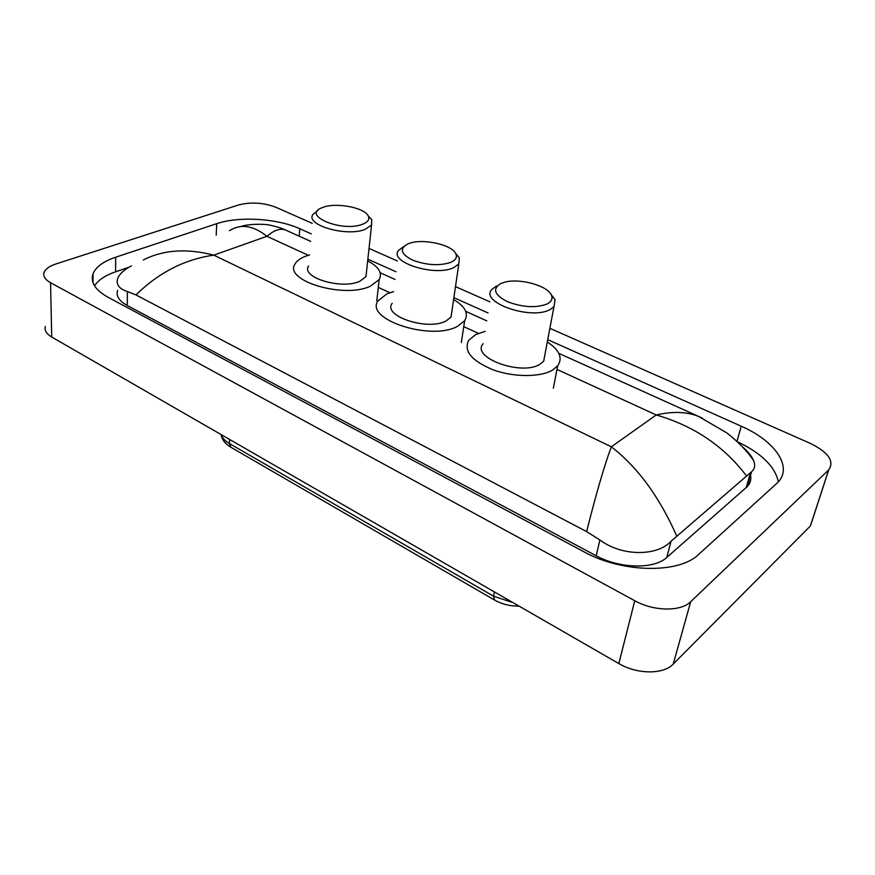 <?xml version="1.0" encoding="UTF-8"?>
<svg xmlns="http://www.w3.org/2000/svg" width="875" height="875" viewBox="0 0 875 875"><rect width="100%" height="100%" fill="white"/><g stroke="black" fill="none" stroke-linecap="round" stroke-linejoin="round"><path stroke-width="1.31" d="M813.061 517.934L810.48 525.875L673.214 664.103C663.502 674.636 637.033 674.439 618.833 663.567L51.723 337.039C46.419 333.856 44.286 330.312 45.347 326.386M549.872 328.322L810.414 443.428C828.527 452.419 834.619 461.256 828.691 469.941L690.703 601.705C680.903 611.8 653.658 611.395 634.758 600.72L50.542 282.713C45.117 279.639 42.952 276.248 44.045 272.541C45.358 269.019 49.241 266.186 55.716 264.042L238.602 204.958C250.994 201.808 263.462 202.595 275.997 207.32L312.244 223.344M369.02 248.423L397.316 260.925M455.492 286.628L489.869 301.82M311.347 233.898L299.797 228.736C277.397 218.433 239.072 216.005 216.737 223.672L115.686 257.206C103.403 261.352 95.834 266.908 93.002 273.886C90.245 282.286 95.298 290.095 108.139 297.325L583.833 551.742C621.841 572.939 678.989 573.989 698.611 554.444L777.459 482.781C793.592 467.184 774.933 440.803 741.223 426.213L547.739 339.653M488.075 312.966L453.873 297.664M396.003 271.775L367.861 259.175M749.809 477.881L750.816 478.636M129.041 267.214L115.609 271.808C105.306 275.373 98.273 280.033 94.522 285.797M778.356 481.83C775.053 466.495 761.348 453.108 737.231 441.678M117.622 290.347C115.806 295.827 119.022 300.891 127.269 305.506L596.236 555.8C619.609 568.761 654.161 569.439 666.805 557.43L747.272 486.62C750.291 483.361 751.384 479.588 750.553 475.333M742.066 446.469C747.775 451.347 751.592 455.995 753.539 460.414C755.508 465.194 754.862 468.967 751.603 471.723L671.07 541.209C657.759 556.106 622.398 556.872 599.878 539.962L586.633 531.606C596.137 493.719 604.373 465.445 611.341 446.797C637.744 467.316 659.509 497.011 676.637 535.861M143.292 259.984C163.33 249.78 186.834 248.172 213.784 255.15C184.68 259.317 158.747 272.573 135.975 294.919L586.633 531.606M135.975 294.919L127.411 291.528C119.131 288.87 115.894 284.528 117.688 278.512C119.47 273.941 124.064 269.719 131.48 265.869M746.309 475.65C723.778 446.042 693.744 425.819 656.217 414.969C672.667 411.195 686.798 411.677 698.611 416.445L702.505 418.228M286.891 230.628L285.403 229.961C280.241 228.08 274.072 230.191 266.919 236.305C253.302 225.422 240.811 223.541 229.458 230.672M362.644 224.219C341.884 232.673 300.53 215.152 322.405 207.572L323.28 207.244C336.328 202.245 364.536 207.648 368.222 215.895C369.863 219.297 368.003 222.075 362.644 224.219M368.167 215.808L371.711 219.625L371.569 225.028L365.334 229.294C346.828 237.234 304.62 224.963 313.009 214.342L317.778 210.547M308.645 265.967C300.355 277.364 341.611 289.92 359.811 281.28L365.958 276.675L366.494 271.753M367.675 260.87C378.744 266.755 382.583 272.989 379.192 279.562L370.442 286.169C343.897 299.02 282.975 280.514 295.116 263.856C296.877 260.783 300.333 258.256 305.473 256.277L309.575 254.942M450.964 262.303C439.512 266.066 426.672 265.322 412.442 260.072C400.662 253.914 399.219 248.5 408.111 243.83L409.216 243.414C422.898 238.197 452.32 244.727 455.853 253.87C457.33 257.294 455.7 260.105 450.964 262.303M455.602 253.378L459.364 257.808L458.806 263.955L453.775 267.597C435.094 277.014 388.281 262.106 398.584 250.359L403.845 246.466M392.197 303.286C381.992 315.875 427.667 331.166 446.075 320.972L451.052 317.045L451.905 311.15M453.6 299.578C465.227 306.469 468.902 313.512 464.658 320.709L457.625 326.287C430.806 341.447 363.366 318.905 378.328 300.53L387.045 293.814L393.608 291.594M547.356 303.866C536.233 308.175 522.955 307.464 507.544 301.733C494.495 294.984 492.166 288.969 500.544 283.686L503.869 282.439C518.766 277.637 548.33 285.644 551.545 295.509C552.792 298.867 551.403 301.656 547.356 303.866M551.053 294.492L555.078 299.698L553.973 306.6L550.298 309.411C531.595 320.644 479.205 302.334 491.87 289.439L496.387 286.059M483.109 343.7C470.553 357.492 521.566 376.283 540.039 364.208L543.681 361.2L544.994 354.244M547.302 341.961C559.519 350.055 562.986 357.995 557.703 365.805L552.65 370.016C540.433 377.388 513.691 377.377 493.117 369.83C471.352 360.686 463.258 350.788 468.858 340.123L475.705 334.6L485.111 331.319M308.328 255.303L266.919 236.305L213.784 255.15L611.341 446.797L656.217 414.969L556.992 369.436M478.417 333.375L463.75 326.637M389.845 292.72L378.295 287.416M634.758 600.72L618.833 663.567M690.703 601.705L673.214 664.103M828.603 470.028L810.392 525.962M50.542 282.713L51.723 337.039M115.609 271.808L115.686 257.206M216.202 235.178L216.737 223.672M299.206 236.184L299.797 228.736M736.958 441.427L741.223 426.213M746.189 487.659L750.619 472.423M666.805 557.43L671.07 541.209M596.236 555.8L599.878 539.962M127.269 305.506L127.411 291.528M519.028 606.102C510.103 606.233 501.889 604.177 494.375 599.944L493.62 596.236L513.013 602.634M221.178 434.613C222.217 437.938 224.941 440.902 229.338 443.494L230.923 447.278L494.244 599.867M229.567 439.436L229.338 443.494L493.62 596.236L494.419 591.927M749.109 484.214L748.191 483.438M828.691 469.941L810.48 525.875M93.034 282.756L93.002 273.886M747.272 486.62L751.603 471.723M240.362 226.603C248.15 223.912 264.939 223.562 271.48 225.509C281.717 227.959 282.844 228.966 285.403 229.961L310.723 241.38M380.166 272.727L395.073 279.453M465.741 311.347L486.795 320.852M558.819 353.358L698.611 416.445L726.709 432.83C737.811 441.427 746.758 450.625 753.55 460.414M230.748 447.169C225.203 443.877 221.988 439.677 221.102 434.569M379.192 279.562L376.775 300.759M371.569 225.028L365.958 276.675M368.222 215.895L371.711 219.625M464.658 320.709L461.344 342.475M458.806 263.955L451.052 317.045M455.853 253.87L459.364 257.808M557.703 365.805L553.35 388.172M553.973 306.6L543.681 361.2M551.545 295.509L555.078 299.698"/></g></svg>
